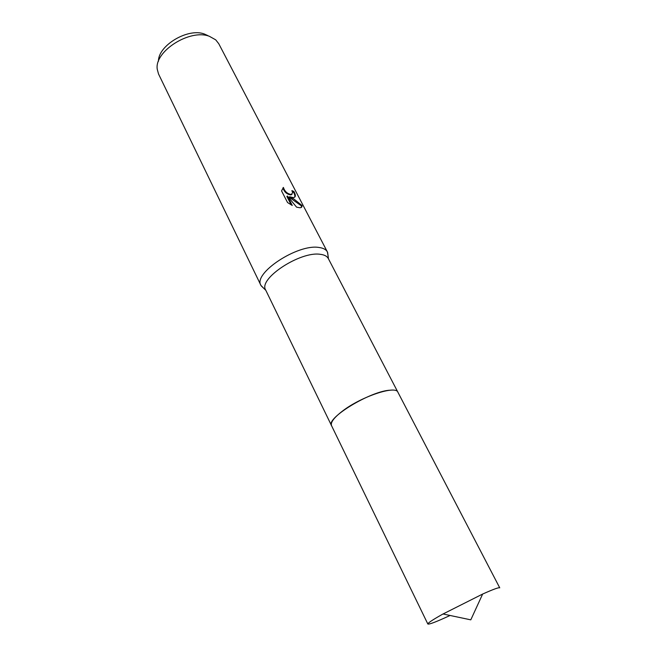 <?xml version="1.0" encoding="UTF-8"?>
<svg xmlns="http://www.w3.org/2000/svg" width="657" height="657" viewBox="0 0 657 657"><rect width="100%" height="100%" fill="white"/><g stroke="black" fill="none" stroke-linecap="round" stroke-linejoin="round"><path stroke-width="0.99" d="M397.863 392.147L328.295 258.513C327.063 256.214 324.418 254.817 320.353 254.325C300.339 250.941 257.963 278.913 265.674 290.008L331.481 425.531M390.726 390.176C371.468 390.439 325.445 418.263 331.539 425.662C330.331 422.508 333.953 417.671 342.404 411.142C361.136 396.598 395.851 385.043 397.928 392.27L499.747 587.851C499.041 587.202 493.341 589.272 482.649 594.051L442.547 614.238C432.643 619.822 427.74 623.082 427.847 624.019C429.087 624.602 436.363 621.818 449.675 615.658M328.106 256.099L327.424 252.001C326.11 249.537 323.301 248.026 318.99 247.467C297.695 243.673 252.674 273.476 260.96 285.425L263.851 288.415M293.088 197.56L289.614 196.763L293.81 198.948L301.965 205.444C302.269 206.98 301.53 207.743 299.74 207.727L296.586 207.16L287.38 196.008L292.25 205.444L287.544 202.537L281.557 190.908L283.413 187.426C284.768 191.598 287.429 193.946 291.388 194.472L292.636 192.6L291.897 190.62L293.925 191.499C295.978 195.277 295.814 197.297 293.416 197.56L293.088 197.56M327.424 252.001L218.756 43.707L215.726 39.855L209.402 36.316C190.004 28.571 154.149 51.427 157.253 69.264L158.534 73.995L260.96 285.425M207.957 35.65L204.434 34.049C188.124 27.586 158.05 45.497 158.46 61.273M301.3 207.44L301.464 205.912L289.129 197.215L289.614 196.763M301.464 205.912L301.965 205.444M291.256 204.927L286.887 196.468L287.38 196.008M294.607 197.264C295.157 196.238 294.771 194.472 293.433 191.959L292.258 191.401M292.037 194.316L290.911 194.932C286.953 194.406 284.292 192.066 282.929 187.902M293.433 191.959L293.925 191.499M265.83 290.328L261.174 285.828M291.388 194.48L290.911 194.932M328.459 258.825L327.621 252.411M443.015 613.983L470.798 619.847L482.649 594.051M427.847 624.019L331.539 425.662"/></g></svg>
